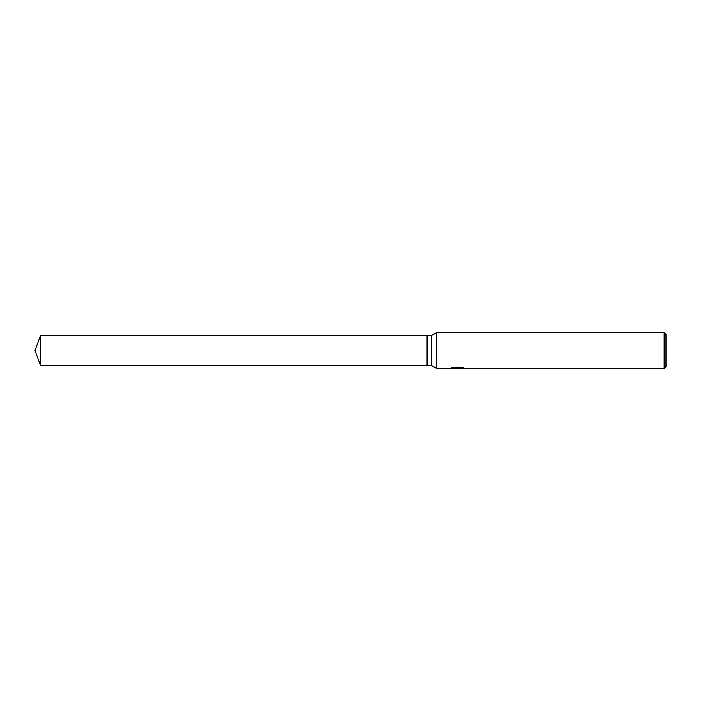 <?xml version="1.0" encoding="UTF-8"?>
<svg xmlns="http://www.w3.org/2000/svg" width="701" height="701" viewBox="0 0 701 701"><rect width="100%" height="100%" fill="white"/><g stroke="black" fill="none" stroke-linecap="round" stroke-linejoin="round"><path stroke-width="0.53" stroke-dasharray="3.5 2.63" d="M457.779 367.631L450.068 368.078L453.039 367.009L456.009 368.078L462.301 367.447L462.301 368.349L459.041 368.078M459.12 368.524L462.301 368.349M461.985 367.631L463.729 367.701L461.407 367.009L453.407 367.009L453.407 367.49M461.407 367.009L461.407 367.49M463.729 367.701L463.729 368.165M462.301 367.447L462.301 367.911L459.041 368.165M453.407 367.009L451.295 367.631L452.837 367.631M451.295 367.631L451.295 368.086M450.208 368.025L450.208 368.481M453.039 367.009L450.068 368.524L450.068 368.078L456.009 368.078M454.607 368.305L453.039 367.49M665.95 334.281L665.95 366.719M664.145 332.476L664.145 368.524M436.688 332.476L436.688 368.524M431.614 335.402L431.614 365.598M427.111 335.402L427.111 365.598L427.111 335.402M40.544 335.402L40.544 365.598M456.929 368.516L456.929 368.06M456.973 368.078L457.779 368.078"/><path stroke-width="1.05" d="M452.837 367.631L457.779 367.631L457.779 368.086L450.068 368.524L436.688 368.524L431.614 365.598L427.111 365.598L427.111 335.402L431.614 335.402L436.688 332.476L664.145 332.476L665.95 334.281L665.95 366.719L664.145 368.524L459.12 368.524L459.041 368.06L461.985 367.631M431.614 365.598L431.614 335.402M436.688 368.524L436.688 332.476M459.041 368.165L454.607 368.305M456.973 368.524L456.009 368.524M664.145 368.524L664.145 332.476M459.12 368.078L451.295 368.086L453.407 367.49L461.407 367.49L463.729 368.165L459.041 368.516M35.05 350.5L40.544 335.402L427.111 335.402L427.111 365.598L40.544 365.598L35.05 350.5M40.544 365.598L40.544 335.402"/></g></svg>
